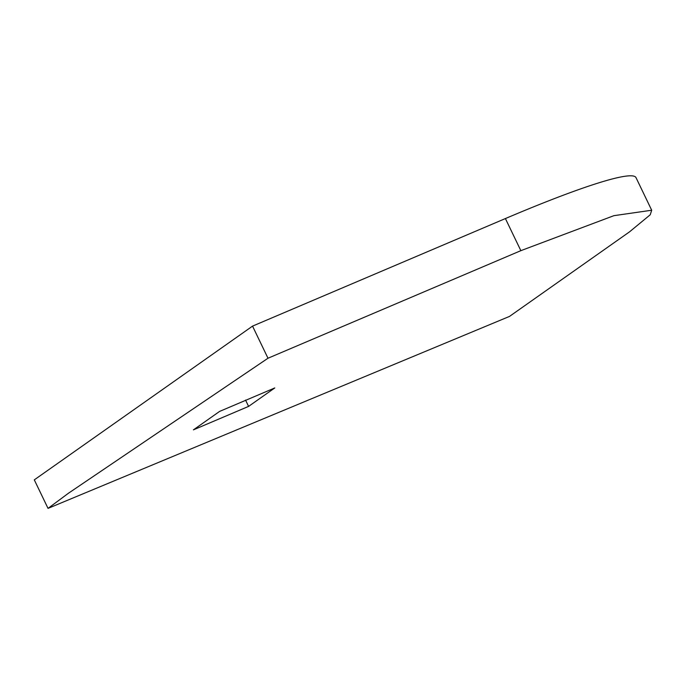 <?xml version="1.0" encoding="UTF-8"?>
<svg xmlns="http://www.w3.org/2000/svg" width="686" height="686" viewBox="0 0 686 686"><rect width="100%" height="100%" fill="white"/><g stroke="black" fill="none" stroke-linecap="round" stroke-linejoin="round"><path stroke-width="1.03" d="M219.606 411.411L193.418 429.856L248.589 406.395L274.777 387.942L219.606 411.411M267.994 358.229L68.463 493.225L48.029 508.377L509.509 316.409L629.534 231.842L650.217 214.787L651.7 210.233L613.91 215.67L520.854 250.664L267.994 358.229L252.542 326.116L34.3 479.857L48.029 508.377M520.854 250.664L505.402 218.56A253.931 22.329 -25.7 0 1 636.008 177.623L651.7 210.233M505.402 218.56L252.542 326.116M248.589 406.395L245.545 400.075"/></g></svg>
